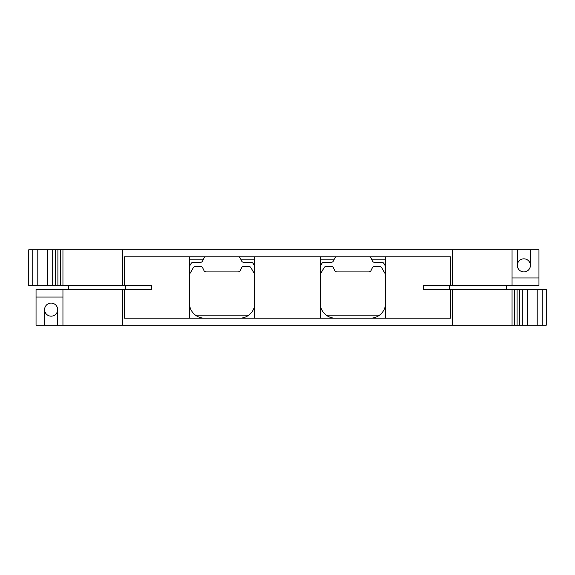 <?xml version="1.0" encoding="UTF-8"?>
<svg xmlns="http://www.w3.org/2000/svg" width="575" height="575" viewBox="0 0 575 575"><rect width="100%" height="100%" fill="white"/><g stroke="black" fill="none" stroke-linecap="round" stroke-linejoin="round"><path stroke-width="0.86" d="M506.518 285.488L506.518 289.512M449.334 285.488L449.334 289.512M124.552 289.512L151.714 289.512L151.714 285.488L124.552 285.488L124.552 256.824L450.448 256.824L450.448 285.488L423.286 285.488L423.286 289.512L450.448 289.512L450.448 318.176L124.552 318.176L124.552 289.512L122.475 289.512L122.475 325.22L512.052 325.22L512.052 289.512L546.25 289.512L546.25 325.22L512.052 325.22M254.811 273.966A2.516 2.516 0 0 1 254.085 273.168L250.894 267.634A2.516 2.516 0 0 0 248.716 266.376L243.843 266.376A2.516 2.516 0 0 0 241.557 267.828L240.336 270.458A2.516 2.516 0 0 1 238.057 271.91L206.188 271.91A2.516 2.516 0 0 1 203.909 270.458L202.68 267.828A2.516 2.516 0 0 0 200.402 266.376L195.529 266.376A2.516 2.516 0 0 0 193.351 267.634L190.16 273.168A2.516 2.516 0 0 1 189.434 273.966M189.434 266.376L191.029 263.609A2.516 2.516 0 0 1 193.207 262.351L200.402 262.351A2.516 2.516 0 0 0 202.68 260.899L203.909 258.276A2.516 2.516 0 0 1 206.188 256.824M238.057 256.824A2.516 2.516 0 0 1 240.336 258.276L241.557 260.899A2.516 2.516 0 0 0 243.843 262.351L251.038 262.351A2.516 2.516 0 0 1 253.216 263.609L254.811 266.376M320.189 303.09A15.087 15.087 0 0 0 335.275 318.176L370.48 318.176A15.087 15.087 0 0 0 385.566 303.09M44.591 309.63A6.541 6.541 0 0 0 51.132 316.164A6.541 6.541 0 0 0 57.665 309.63A6.541 6.541 0 0 0 51.132 303.09A6.541 6.541 0 0 0 44.591 309.63L44.591 325.22L36.045 325.22L36.045 289.512L62.948 289.512L62.948 325.22L122.475 325.22M36.045 297.052L62.948 297.052M542.225 289.512L542.225 325.22L542.225 289.512M519.599 289.512L519.599 325.22M512.052 289.512L450.448 289.512M452.525 325.22L452.525 289.512M122.475 289.512L62.948 289.512M62.948 325.22L44.591 325.22M57.665 325.22L57.665 309.63M68.483 289.512L68.483 285.488M125.666 289.512L125.666 285.488M189.434 303.09A15.087 15.087 0 0 0 204.52 318.176L239.725 318.176A15.087 15.087 0 0 0 254.811 303.09M385.566 273.966A2.516 2.516 0 0 1 384.84 273.168L381.649 267.634A2.516 2.516 0 0 0 379.471 266.376L374.598 266.376A2.516 2.516 0 0 0 372.32 267.828L371.091 270.458A2.516 2.516 0 0 1 368.812 271.91L336.943 271.91A2.516 2.516 0 0 1 334.664 270.458L333.442 267.828A2.516 2.516 0 0 0 331.157 266.376L326.284 266.376A2.516 2.516 0 0 0 324.106 267.634L320.915 273.168A2.516 2.516 0 0 1 320.189 273.966M320.189 266.376L321.784 263.609A2.516 2.516 0 0 1 323.962 262.351L331.157 262.351A2.516 2.516 0 0 0 333.442 260.899L334.664 258.276A2.516 2.516 0 0 1 336.943 256.824M368.812 256.824A2.516 2.516 0 0 1 371.091 258.276L372.32 260.899A2.516 2.516 0 0 0 374.598 262.351L381.793 262.351A2.516 2.516 0 0 1 383.971 263.609L385.566 266.376M320.189 256.824L320.189 318.176M254.811 318.176L254.811 256.824M248.774 315.158L195.464 315.158M189.434 259.842L203.176 259.842M241.062 259.842L254.811 259.842M189.434 256.824L189.434 318.176M28.75 285.488L28.75 249.78L62.948 249.78L62.948 285.488L28.75 285.488M32.775 285.488L32.775 249.78M55.401 285.488L55.401 249.78M452.525 249.78L452.525 285.488L512.052 285.488L512.052 249.78L62.948 249.78M62.948 285.488L124.552 285.488M122.475 249.78L122.475 285.488M512.052 249.78L538.955 249.78L538.955 277.948L512.052 277.948M512.052 285.488L538.955 285.488L538.955 277.948M530.409 265.37A6.541 6.541 0 0 0 523.868 258.836A6.541 6.541 0 0 0 517.335 265.37A6.541 6.541 0 0 0 523.868 271.91A6.541 6.541 0 0 0 530.409 265.37L530.409 249.78M517.335 249.78L517.335 265.37M450.448 285.488L452.525 285.488M320.189 259.842L333.938 259.842M371.824 259.842L385.566 259.842M379.536 315.158L326.226 315.158M385.566 318.176L385.566 256.824M537.201 325.22L537.201 289.512M527.297 289.512L527.297 325.22M522.294 289.512L522.294 325.22M517.083 325.22L517.083 289.512M514.567 289.512L514.567 325.22M37.799 249.78L37.799 285.488M47.703 285.488L47.703 249.78M52.706 285.488L52.706 249.78M57.917 249.78L57.917 285.488M60.432 285.488L60.432 249.78"/></g></svg>
